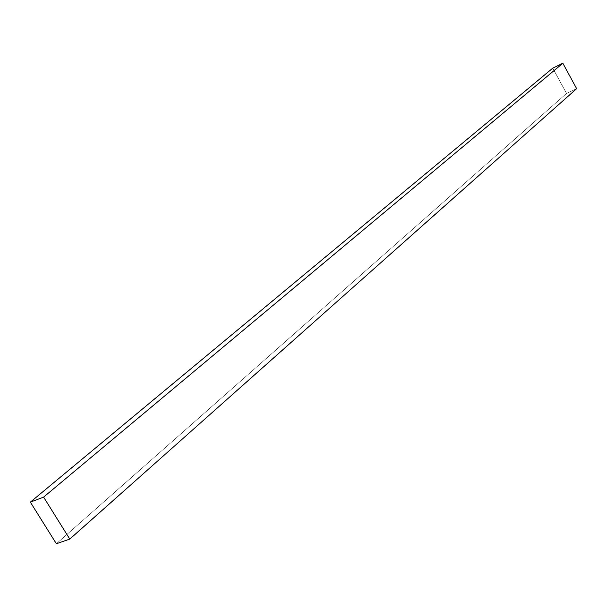 <?xml version="1.0" encoding="UTF-8"?>
<svg xmlns="http://www.w3.org/2000/svg" width="607" height="607" viewBox="0 0 607 607"><rect width="100%" height="100%" fill="white"/><g stroke="black" fill="none" stroke-linecap="round" stroke-linejoin="round"><path stroke-width="0.46" stroke-dasharray="3.04 2.28" d="M56.375 543.751L566.536 93.448L552.765 68.159L566.536 93.448L56.375 543.751M576.65 88.66L566.536 93.448L576.65 88.66"/><path stroke-width="0.91" d="M562.841 63.249L43.613 497.11L30.35 502.141L552.765 68.159L562.841 63.249L576.65 88.66L69.782 539.077L576.65 88.66L562.841 63.249L552.765 68.159L30.35 502.141L56.375 543.751L69.782 539.077L43.613 497.11L562.841 63.249M43.613 497.11L30.35 502.141L56.375 543.751L69.782 539.077L43.613 497.11"/></g></svg>
